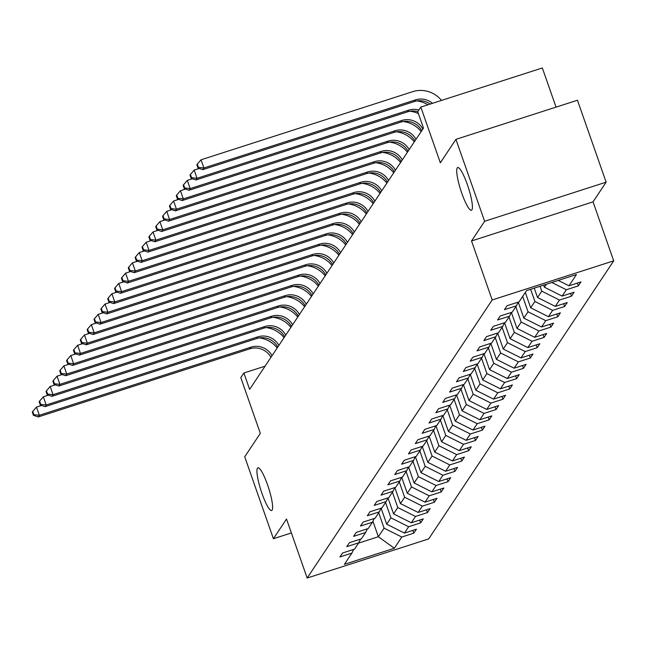 <?xml version="1.0" encoding="UTF-8"?>
<svg xmlns="http://www.w3.org/2000/svg" width="646" height="646" viewBox="0 0 646 646"><rect width="100%" height="100%" fill="white"/><g stroke="black" fill="none" stroke-linecap="round" stroke-linejoin="round"><path stroke-width="0.97" d="M461.753 193.13A22.44 4.013 72.2 0 1 457.691 167.54A22.44 4.013 72.2 0 1 467.381 184.675A22.44 4.013 72.2 0 1 471.443 210.265A22.44 4.013 72.2 0 1 461.753 193.13M261.961 493.391A22.44 4.013 72.2 0 1 257.899 467.801A22.44 4.013 72.2 0 1 267.589 484.936A22.44 4.013 72.2 0 1 271.651 510.526A22.44 4.013 72.2 0 1 261.961 493.391M556.044 107.123L542.333 67.967L420.821 107.083L417.744 111.701L423.477 128.094L249.622 389.385L243.881 372.992L240.805 377.619L260.322 433.337L244.721 456.787L273.411 538.724L291.378 532.942M606.134 182.172L577.443 100.235L455.931 139.35L484.629 221.287L471.532 240.966L492.187 299.962L613.7 260.855L593.044 201.859L606.134 182.172L484.629 221.287M492.187 299.962L307.165 578.033L428.678 538.917L613.7 260.855M394.335 548.26L401.804 537.036L413.787 533.176L416.428 529.211L404.444 533.071L408.66 526.732L420.643 522.872L423.283 518.908L411.3 522.767L415.515 516.429L427.499 512.569L430.139 508.604L418.156 512.464L422.371 506.125L434.354 502.265L436.995 498.3L425.011 502.16L429.227 495.821L441.218 491.961L443.85 487.996L431.867 491.856L436.082 485.517L448.074 481.658L450.706 477.693L438.723 481.553L442.938 475.214L454.929 471.354L457.562 467.389L445.578 471.249L449.794 464.91L461.785 461.05L464.417 457.085L452.434 460.945L456.649 454.606L468.641 450.747L471.273 446.782L459.29 450.642L463.505 444.303L475.496 440.443L478.129 436.478L466.146 440.338L470.361 433.999L482.352 430.139L484.985 426.174L473.001 430.034L477.216 423.695L489.208 419.835L491.84 415.871L479.857 419.73L484.072 413.392L496.063 409.532L498.696 405.567L486.713 409.427L490.928 403.088L502.919 399.228L505.552 395.263L493.568 399.123L497.783 392.784L509.775 388.924L512.407 384.959L500.424 388.819L504.639 382.48L516.63 378.621L519.263 374.656L507.28 378.516L511.495 372.177L523.486 368.317L526.119 364.352L514.135 368.212L518.35 361.873L530.342 358.013L532.974 354.048L520.991 357.908L525.206 351.569L537.197 347.709L539.83 343.745L527.847 347.605L532.062 341.266L544.053 337.406L546.686 333.441L534.702 337.301L538.925 330.962L550.909 327.102L553.549 323.137L541.558 326.997L545.781 320.658L557.764 316.798L560.405 312.834L548.414 316.693L552.637 310.355L564.62 306.495L567.261 302.53L555.269 306.39L559.493 300.051L571.476 296.191L574.116 292.226L562.125 296.086L566.348 289.747L578.332 285.887L580.972 281.922L568.981 285.782L576.45 274.55L526.538 290.619L519.061 301.852L507.078 305.711L504.437 309.668L516.429 305.816L512.205 312.155L500.222 316.015L497.582 319.972L509.573 316.12L505.35 322.459L493.366 326.319L490.726 330.276L502.717 326.424L498.494 332.763L486.511 336.623L483.87 340.579L495.862 336.728L491.638 343.066L479.655 346.926L477.014 350.883L489.006 347.031L484.783 353.37L472.799 357.23L470.159 361.187L482.15 357.335L477.927 363.674L465.944 367.534L463.303 371.49L475.295 367.639L471.071 373.977L459.088 377.837L456.447 381.794L468.439 377.942L464.216 384.281L452.232 388.141L449.592 392.098L461.583 388.246L457.36 394.585L445.377 398.445L442.736 402.401L454.727 398.55L450.504 404.889L438.521 408.748L435.88 412.705L447.872 408.853L443.649 415.192L431.665 419.052L429.025 423.009L441.016 419.157L436.793 425.496L424.81 429.356L422.169 433.313L434.16 429.461L429.937 435.8L417.954 439.66L415.313 443.616L427.297 439.764L423.082 446.103L411.098 449.963L408.458 453.92L420.441 450.068L416.226 456.407L404.243 460.267L401.602 464.224L413.585 460.372L409.37 466.711L397.387 470.571L394.746 474.527L406.73 470.676L402.515 477.014L390.523 480.874L387.891 484.831L399.874 480.979L395.659 487.318L383.667 491.178L381.035 495.135L393.018 491.283L388.803 497.622L376.812 501.482L374.179 505.438L386.163 501.587L381.947 507.926L369.956 511.785L367.324 515.742L379.307 511.89L375.092 518.229L363.1 522.089L360.468 526.046L372.451 522.194L368.236 528.533L356.245 532.393L353.612 536.35L365.596 532.498L361.38 538.837L349.389 542.697L346.757 546.653L358.74 542.802L354.525 549.14L342.533 553L339.901 556.957L351.884 553.105L344.415 564.329L394.335 548.26L378.362 536.737L384.079 528.153L378.701 512.803M543.666 285.104L544.4 287.204L546.371 284.232M541.558 326.997L523.833 318.115L518.237 302.142L516.429 305.816M566.348 289.747L551.837 282.48M562.125 296.086L544.4 287.204M540.048 286.275L541.76 291.168L537.545 297.507L534.258 288.132M511.398 312.414L509.573 316.12M559.493 300.051L541.76 291.168M555.269 306.39L537.545 297.507M530.641 289.303L534.904 301.472L530.689 307.811L525.311 292.46M504.542 322.717L502.717 326.424M552.637 310.355L534.904 301.472M548.414 316.693L530.689 307.811M522.671 296.425L528.048 311.776L523.833 318.115M497.686 333.021L495.862 336.728M545.781 320.658L528.048 311.776M515.815 306.729L521.193 322.079L516.978 328.418L511.382 312.446M490.831 343.325L489.006 347.031M538.925 330.962L521.193 322.079M534.702 337.301L516.978 328.418M508.959 317.033L514.337 332.383L510.122 338.722L504.526 322.75M507.28 378.516L489.555 369.633L483.959 353.661L482.15 357.335M532.062 341.266L514.337 332.383M527.847 347.605L510.122 338.722M502.103 327.336L507.481 342.687L503.266 349.026L497.67 333.053M477.119 363.932L475.295 367.639M525.206 351.569L507.481 342.687M520.991 357.908L503.266 349.026M495.248 337.64L500.626 352.991L496.411 359.329L490.815 343.357M470.264 374.236L468.439 377.942M518.35 361.873L500.626 352.991M514.135 368.212L496.411 359.329M488.392 347.944L493.77 363.294L489.555 369.633M463.408 384.54L461.583 388.246M511.495 372.177L493.77 363.294M481.536 358.247L486.914 373.598L482.699 379.937L477.103 363.964M456.552 394.843L454.727 398.55M504.639 382.48L486.914 373.598M500.424 388.819L482.699 379.937M474.681 368.551L480.059 383.902L475.844 390.241L470.248 374.268M473.001 430.034L455.268 421.152L449.681 405.179L447.872 408.853M497.783 392.784L480.059 383.902M493.568 399.123L475.844 390.241M467.825 378.855L473.203 394.205L468.988 400.544L463.392 384.572M442.833 415.451L441.016 419.157M490.928 403.088L473.203 394.205M486.713 409.427L468.988 400.544M460.969 389.158L466.347 404.509L462.124 410.848L456.536 394.876M435.977 425.754L434.16 429.461M484.072 413.392L466.347 404.509M479.857 419.73L462.124 410.848M454.114 399.462L459.492 414.813L455.268 421.152M429.122 436.058L427.297 439.764M477.216 423.695L459.492 414.813M447.258 409.766L452.636 425.116L448.413 431.455L442.825 415.483M422.266 446.362L420.441 450.068M470.361 433.999L452.636 425.116M466.146 440.338L448.413 431.455M440.402 420.07L445.78 435.42L441.557 441.759L435.969 425.787M438.723 481.553L420.99 472.67L415.402 456.698L413.585 460.372M463.505 444.303L445.78 435.42M459.29 450.642L441.557 441.759M433.547 430.373L438.925 445.724L434.701 452.063L429.114 436.09M408.555 466.969L406.73 470.676M456.649 454.606L438.925 445.724M452.434 460.945L434.701 452.063M426.691 440.677L432.069 456.028L427.846 462.366L422.258 446.394M401.699 477.273L399.874 480.979M449.794 464.91L432.069 456.028M445.578 471.249L427.846 462.366M419.835 450.981L425.213 466.331L420.99 472.67M394.843 487.577L393.018 491.283M442.938 475.214L425.213 466.331M412.98 461.284L418.358 476.635L414.134 482.974L408.547 467.001M387.988 497.88L386.163 501.587M436.082 485.517L418.358 476.635M431.867 491.856L414.134 482.974M406.124 471.588L411.502 486.939L407.279 493.278L401.683 477.305M381.132 508.184L379.307 511.89M429.227 495.821L411.502 486.939M425.011 502.16L407.279 493.278M399.268 481.892L404.646 497.242L400.423 503.581L394.827 487.609M374.276 518.488L372.451 522.194M422.371 506.125L404.646 497.242M418.156 512.464L400.423 503.581M392.413 492.195L397.791 507.546L393.567 513.885L387.971 497.913M367.421 528.791L365.596 532.498M415.515 516.429L397.791 507.546M411.3 522.767L393.567 513.885M385.557 502.499L390.935 517.85L386.712 524.189L381.116 508.216M360.565 539.095L358.74 542.802M408.66 526.732L390.935 517.85M404.444 533.071L386.712 524.189M372.928 521.225L378.362 536.737L358.522 543.125M353.709 549.399L351.884 553.105M401.804 537.036L384.079 528.153M420.821 107.083L440.33 162.8L455.931 139.35M307.165 578.033L286.509 519.037L273.411 538.724M265.062 366.177L243.881 372.992M568.981 285.782L558.257 280.412M413.787 533.176L412.81 530.374M420.643 522.872L419.666 520.07M427.499 512.569L426.522 509.767M434.354 502.265L433.377 499.463M441.218 491.961L440.233 489.159M448.074 481.658L447.089 478.856M454.929 471.354L453.944 468.552M461.785 461.05L460.8 458.248M468.641 450.747L467.656 447.944M475.496 440.443L474.511 437.641M482.352 430.139L481.367 427.337M489.208 419.835L488.223 417.033M496.063 409.532L495.078 406.73M502.919 399.228L501.934 396.426M509.775 388.924L508.79 386.122M516.63 378.621L515.645 375.819M523.486 368.317L522.501 365.515M530.342 358.013L529.365 355.211M537.197 347.709L536.22 344.907M544.053 337.406L543.076 334.604M550.909 327.102L549.932 324.3M557.764 316.798L556.787 313.996M564.62 306.495L563.643 303.693M571.476 296.191L570.499 293.389M578.332 285.887L577.354 283.085M471.532 240.966L593.044 201.859M270.932 357.351A17.531 17.079 33.6 0 0 249.905 348.808L38.251 416.936L39.349 415.281L33.891 414.7L32.736 411.421L32.3 412.075L33.447 415.354L33.891 414.7M272.031 355.704A17.531 17.079 33.6 0 0 251.003 347.152L39.349 415.281L36.475 407.093L41.546 405.462M259.248 337.898A26.3 25.614 -146.4 0 1 277.174 347.976M36.475 407.093L32.736 411.421M33.447 415.354L38.251 416.936M277.788 347.047A17.531 17.079 33.6 0 0 256.761 338.504L45.107 406.633L46.205 404.977L40.746 404.388L39.592 401.118L39.156 401.772L40.302 405.05L40.746 404.388M278.886 345.4A17.531 17.079 33.6 0 0 257.859 336.849L46.205 404.977L43.33 396.789L48.402 395.158M266.104 327.595A26.3 25.614 -146.4 0 1 284.03 337.672M43.33 396.789L39.592 401.118M40.302 405.05L45.107 406.633M284.644 336.744A17.531 17.079 33.6 0 0 263.616 328.2L51.963 396.329L53.061 394.674L47.602 394.084L46.447 390.814L46.011 391.468L47.158 394.746L47.602 394.084M285.742 335.096A17.531 17.079 33.6 0 0 264.715 326.545L53.061 394.674L50.186 386.486L55.257 384.855M272.959 317.291A26.3 25.614 -146.4 0 1 290.886 327.369M50.186 386.486L46.447 390.814M47.158 394.746L51.963 396.329M291.499 326.44A17.531 17.079 33.6 0 0 270.472 317.897L58.818 386.025L59.916 384.37L54.458 383.781L53.311 380.51L52.867 381.164L54.014 384.443L54.458 383.781M292.598 324.793A17.531 17.079 33.6 0 0 271.57 316.241L59.916 384.37L57.042 376.182L62.113 374.551M279.823 306.987A26.3 25.614 -146.4 0 1 297.741 317.065M57.042 376.182L53.311 380.51M54.014 384.443L58.818 386.025M298.355 316.136A17.531 17.079 33.6 0 0 277.328 307.593L65.674 375.722L66.772 374.066L61.313 373.477L60.167 370.206L59.723 370.861L60.869 374.139L61.313 373.477M299.453 314.489A17.531 17.079 33.6 0 0 278.426 305.938L66.772 374.066L63.897 365.878L68.969 364.247M286.679 296.684A26.3 25.614 -146.4 0 1 304.597 306.761M63.897 365.878L60.167 370.206M60.869 374.139L65.674 375.722M305.211 305.833A17.531 17.079 33.6 0 0 284.183 297.289L72.53 365.418L73.628 363.763L68.169 363.173L67.022 359.903L66.578 360.557L67.725 363.835L68.169 363.173M306.309 304.185A17.531 17.079 33.6 0 0 285.282 295.634L73.628 363.763L70.753 355.575L75.824 353.943M293.534 286.38A26.3 25.614 -146.4 0 1 311.453 296.457M70.753 355.575L67.022 359.903M67.725 363.835L72.53 365.418M312.066 295.529A17.531 17.079 33.6 0 0 291.039 286.986L79.385 355.114L80.484 353.459L75.025 352.869L73.878 349.599L73.434 350.253L74.581 353.532L75.025 352.869M313.165 293.882A17.531 17.079 33.6 0 0 292.137 285.33L80.484 353.459L77.617 345.271L82.68 343.64M300.39 276.076A26.3 25.614 -146.4 0 1 318.308 286.154M77.617 345.271L73.878 349.599M74.581 353.532L79.385 355.114M318.922 285.225A17.531 17.079 33.6 0 0 297.895 276.682L86.241 344.811L87.339 343.155L81.88 342.566L80.734 339.295L80.29 339.949L81.436 343.228L81.88 342.566M320.028 283.578A17.531 17.079 33.6 0 0 298.993 275.026L87.339 343.155L84.473 334.967L89.536 333.336M307.246 265.772A26.3 25.614 -146.4 0 1 325.164 275.85M84.473 334.967L80.734 339.295M81.436 343.228L86.241 344.811M325.778 274.921A17.531 17.079 33.6 0 0 304.75 266.378L93.097 334.507L94.195 332.851L88.736 332.262L87.59 328.992L87.145 329.646L88.292 332.924L88.736 332.262M326.884 273.274A17.531 17.079 33.6 0 0 305.857 264.723L94.195 332.851L91.328 324.663L96.391 323.032M314.101 255.469A26.3 25.614 -146.4 0 1 332.02 265.546M91.328 324.663L87.59 328.992M88.292 332.924L93.097 334.507M332.642 264.618A17.531 17.079 33.6 0 0 311.606 256.074L99.952 324.203L101.051 322.548L95.592 321.958L94.445 318.688L94.001 319.342L95.148 322.62L95.592 321.958M333.74 262.97A17.531 17.079 33.6 0 0 312.712 254.419L101.051 322.548L98.184 314.36L103.247 312.729M320.957 245.165A26.3 25.614 -146.4 0 1 338.875 255.243M98.184 314.36L94.445 318.688M95.148 322.62L99.952 324.203M339.497 254.314A17.531 17.079 33.6 0 0 318.47 245.771L106.808 313.899L107.906 312.244L102.448 311.655L101.301 308.384L100.857 309.038L102.003 312.317L102.448 311.655M340.595 252.667A17.531 17.079 33.6 0 0 319.568 244.115L107.906 312.244L105.04 304.056L110.103 302.425M327.813 234.861A26.3 25.614 -146.4 0 1 345.731 244.939M105.04 304.056L101.301 308.384M102.003 312.317L106.808 313.899M346.353 244.01A17.531 17.079 33.6 0 0 325.326 235.467L113.664 303.596L114.762 301.94L109.303 301.351L108.157 298.081L107.712 298.735L108.859 302.013L109.303 301.351M347.451 242.363A17.531 17.079 33.6 0 0 326.424 233.812L114.762 301.94L111.895 293.752L116.958 292.121M334.668 224.558A26.3 25.614 -146.4 0 1 352.587 234.635M111.895 293.752L108.157 298.081M108.859 302.013L113.664 303.596M353.209 233.707A17.531 17.079 33.6 0 0 332.181 225.163L120.519 293.292L121.618 291.637L116.159 291.047L115.012 287.777L114.568 288.431L115.715 291.709L116.159 291.047M354.307 232.059A17.531 17.079 33.6 0 0 333.279 223.508L121.618 291.637L118.751 283.449L123.814 281.817M341.524 214.254A26.3 25.614 -146.4 0 1 359.442 224.332M118.751 283.449L115.012 287.777M115.715 291.709L120.519 293.292M360.064 223.403A17.531 17.079 33.6 0 0 339.037 214.86L127.375 282.988L128.473 281.333L123.015 280.744L121.868 277.473L121.424 278.127L122.57 281.406L123.015 280.744M361.162 221.756A17.531 17.079 33.6 0 0 340.135 213.204L128.473 281.333L125.607 273.145L130.67 271.514M348.38 203.95A26.3 25.614 -146.4 0 1 366.298 214.028M125.607 273.145L121.868 277.473M122.57 281.406L127.375 282.988M366.92 213.099A17.531 17.079 33.6 0 0 345.893 204.556L134.231 272.685L135.329 271.029L129.87 270.44L128.724 267.169L128.279 267.824L129.434 271.102L129.87 270.44M368.018 211.452A17.531 17.079 33.6 0 0 346.991 202.901L135.329 271.029L132.462 262.841L137.525 261.21M355.235 193.647A26.3 25.614 -146.4 0 1 373.154 203.724M132.462 262.841L128.724 267.169M129.434 271.102L134.231 272.685M373.776 202.796A17.531 17.079 33.6 0 0 352.748 194.252L141.086 262.381L142.185 260.726L136.726 260.136L135.579 256.866L135.135 257.52L136.29 260.798L136.726 260.136M374.874 201.148A17.531 17.079 33.6 0 0 353.846 192.597L142.185 260.726L139.318 252.538L144.381 250.906M362.091 183.343A26.3 25.614 -146.4 0 1 380.01 193.42M139.318 252.538L135.579 256.866M136.29 260.798L141.086 262.381M380.631 192.492A17.531 17.079 33.6 0 0 359.604 183.948L147.942 252.077L149.04 250.422L143.582 249.832L142.435 246.562L141.991 247.216L143.146 250.495L143.582 249.832M381.729 190.845A17.531 17.079 33.6 0 0 360.702 182.293L149.04 250.422L146.174 242.234L151.237 240.603M368.947 173.039A26.3 25.614 -146.4 0 1 386.873 183.117M146.174 242.234L142.435 246.562M143.146 250.495L147.942 252.077M387.487 182.188A17.531 17.079 33.6 0 0 366.46 173.645L154.798 241.774L155.896 240.118L150.437 239.529L149.291 236.258L148.846 236.912L150.001 240.191L150.437 239.529M388.585 180.541A17.531 17.079 33.6 0 0 367.558 171.989L155.896 240.118L153.029 231.93L158.092 230.299M375.802 162.735A26.3 25.614 -146.4 0 1 393.729 172.813M153.029 231.93L149.291 236.258M150.001 240.191L154.798 241.774M394.343 171.884A17.531 17.079 33.6 0 0 373.315 163.341L161.653 231.47L162.752 229.815L157.293 229.225L156.146 225.955L155.71 226.609L156.857 229.887L157.293 229.225M395.441 170.237A17.531 17.079 33.6 0 0 374.414 161.686L162.752 229.815L159.885 221.626L164.948 219.995M382.658 152.432A26.3 25.614 -146.4 0 1 400.585 162.509M159.885 221.626L156.146 225.955M156.857 229.887L161.653 231.47M401.198 161.581A17.531 17.079 33.6 0 0 380.171 153.037L168.509 221.166L169.607 219.511L164.149 218.921L163.002 215.651L162.566 216.305L163.713 219.583L164.149 218.921M402.296 159.933A17.531 17.079 33.6 0 0 381.269 151.382L169.607 219.511L166.741 211.323L171.804 209.692M389.514 142.128A26.3 25.614 -146.4 0 1 407.44 152.206M166.741 211.323L163.002 215.651M163.713 219.583L168.509 221.166M408.054 151.277A17.531 17.079 33.6 0 0 387.027 142.734L175.365 210.862L176.463 209.207L171.004 208.618L169.858 205.347L169.422 206.001L170.568 209.28L171.004 208.618M409.152 149.63A17.531 17.079 33.6 0 0 388.125 141.078L176.463 209.207L173.596 201.019L178.659 199.388M396.369 131.824A26.3 25.614 -146.4 0 1 414.296 141.902M173.596 201.019L169.858 205.347M170.568 209.28L175.365 210.862M414.91 140.973A17.531 17.079 33.6 0 0 393.882 132.43L182.22 200.559L183.319 198.903L177.86 198.314L176.713 195.044L176.277 195.698L177.424 198.976L177.86 198.314M416.008 139.326A17.531 17.079 33.6 0 0 394.981 130.775L183.319 198.903L180.452 190.715L185.515 189.084M403.225 121.521A26.3 25.614 -146.4 0 1 421.152 131.598M180.452 190.715L176.713 195.044M177.424 198.976L182.22 200.559M421.765 130.67A17.531 17.079 33.6 0 0 400.738 122.126L189.076 190.255L190.174 188.6L184.716 188.01L183.569 184.74L183.133 185.394L184.28 188.672L184.716 188.01M422.864 129.022A17.531 17.079 33.6 0 0 401.836 120.471L190.174 188.6L187.308 180.412L192.371 178.781M410.081 111.217A26.3 25.614 -146.4 0 1 418.422 113.639M187.308 180.412L183.569 184.74M184.28 188.672L189.076 190.255M417.76 111.669A17.531 17.079 33.6 0 0 407.594 111.823L195.932 179.951L197.03 178.296L191.571 177.707L190.425 174.436L189.989 175.09L191.135 178.369L191.571 177.707M418.866 110.022A17.531 17.079 33.6 0 0 408.692 110.167L197.03 178.296L194.163 170.108L199.226 168.477M416.936 100.913A26.3 25.614 -146.4 0 1 427.935 104.789M194.163 170.108L190.425 174.436M191.135 178.369L195.932 179.951M430.188 104.063A17.531 17.079 33.6 0 0 414.449 101.519L202.787 169.648L203.886 167.992L198.427 167.403L197.28 164.132L196.844 164.787L197.991 168.065L198.427 167.403M432.465 103.328A17.531 17.079 33.6 0 0 415.548 99.864L203.886 167.992L201.019 159.804L412.681 91.675A26.3 25.614 -146.4 0 1 441.509 100.421M201.019 159.804L197.28 164.132M197.991 168.065L202.787 169.648M249.905 348.808L251.003 347.152M256.761 338.504L257.859 336.849M263.616 328.2L264.715 326.545M270.472 317.897L271.57 316.241M277.328 307.593L278.426 305.938M284.183 297.289L285.282 295.634M291.039 286.986L292.137 285.33M297.895 276.682L298.993 275.026M304.75 266.378L305.857 264.723M311.606 256.074L312.712 254.419M318.47 245.771L319.568 244.115M325.326 235.467L326.424 233.812M332.181 225.163L333.279 223.508M339.037 214.86L340.135 213.204M345.893 204.556L346.991 202.901M352.748 194.252L353.846 192.597M359.604 183.948L360.702 182.293M366.46 173.645L367.558 171.989M373.315 163.341L374.414 161.686M380.171 153.037L381.269 151.382M387.027 142.734L388.125 141.078M393.882 132.43L394.981 130.775M400.738 122.126L401.836 120.471M407.594 111.823L408.692 110.167M414.449 101.519L415.548 99.864"/></g></svg>
